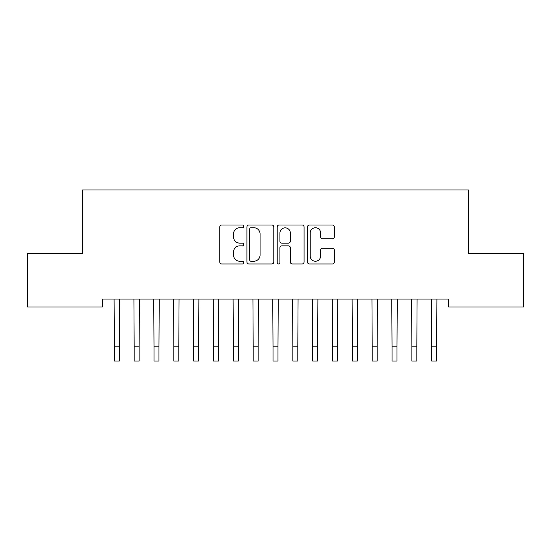 <?xml version="1.0" encoding="UTF-8"?>
<svg xmlns="http://www.w3.org/2000/svg" width="551" height="551" viewBox="0 0 551 551"><rect width="100%" height="100%" fill="white"/><g stroke="black" fill="none" stroke-linecap="round" stroke-linejoin="round"><path stroke-width="0.83" d="M243.762 226.378A1.364 1.364 0 0 0 242.399 225.015L221.716 225.015A1.949 1.949 0 0 0 219.766 226.964L219.766 262.007A1.949 1.949 0 0 0 221.716 263.957L242.399 263.957A1.364 1.364 0 0 0 243.762 262.593A1.364 1.364 0 0 0 242.399 261.229L239.726 261.229A6.233 6.233 0 0 1 233.493 255.003L233.493 252.082A6.233 6.233 0 0 1 239.726 245.849L242.399 245.849A1.364 1.364 0 0 0 243.762 244.486A1.364 1.364 0 0 0 242.399 243.122L239.726 243.122A6.233 6.233 0 0 1 233.493 236.896L233.493 233.975A6.233 6.233 0 0 1 239.726 227.742L242.399 227.742A1.364 1.364 0 0 0 243.762 226.378M332.405 238.741A1.949 1.949 0 0 0 334.347 236.792L334.347 226.964A1.949 1.949 0 0 0 332.405 225.015L309.428 225.015A1.949 1.949 0 0 0 307.479 226.964L307.479 262.007A1.949 1.949 0 0 0 309.428 263.957L332.405 263.957A1.949 1.949 0 0 0 334.347 262.007L334.347 250.133A1.949 1.949 0 0 0 332.405 248.184L322.569 248.184A1.949 1.949 0 0 0 320.62 250.133L320.62 256.022A5.207 5.207 0 0 1 315.413 261.229A5.207 5.207 0 0 1 310.206 256.022L310.206 232.949A5.207 5.207 0 0 1 315.413 227.742A5.207 5.207 0 0 1 320.62 232.949L320.62 236.792A1.949 1.949 0 0 0 322.569 238.741L332.405 238.741M448.666 299.035L102.334 299.035L102.334 306.969L27.55 306.969L27.55 253.412L82.498 253.412L82.498 189.937L468.502 189.937L468.502 253.412L523.45 253.412L523.45 306.969L448.666 306.969L448.666 299.035M273.799 226.964A1.949 1.949 0 0 0 271.85 225.015L248.873 225.015A1.949 1.949 0 0 0 246.931 226.964L246.931 262.007A1.949 1.949 0 0 0 248.873 263.957L271.85 263.957A1.949 1.949 0 0 0 273.799 262.007L273.799 226.964M279.15 225.015L302.127 225.015A1.949 1.949 0 0 1 304.069 226.964L304.069 262.007A1.949 1.949 0 0 1 302.127 263.957L292.292 263.957A1.949 1.949 0 0 1 290.349 262.007L290.349 247.798A1.949 1.949 0 0 0 288.4 245.849L281.878 245.849A1.949 1.949 0 0 0 279.929 247.798L279.929 262.593A1.364 1.364 0 0 1 278.565 263.957A1.364 1.364 0 0 1 277.201 262.593L277.201 226.964A1.949 1.949 0 0 1 279.15 225.015M251.015 227.742A1.364 1.364 0 0 0 249.651 229.106L249.651 259.865A1.364 1.364 0 0 0 251.015 261.229L253.839 261.229A6.233 6.233 0 0 0 260.072 255.003L260.072 233.975A6.233 6.233 0 0 0 253.839 227.742L251.015 227.742M290.349 233.045A5.207 5.207 0 0 0 285.136 227.839A5.207 5.207 0 0 0 279.929 233.045L279.929 241.18A1.949 1.949 0 0 0 281.878 243.122L288.4 243.122A1.949 1.949 0 0 0 290.349 241.18L290.349 233.045M114.078 299.035L114.332 346.186L119.291 346.186L119.546 299.035M114.332 346.186L114.332 361.063L119.291 361.063L119.291 346.186M133.914 299.035L134.168 346.186L139.127 346.186L139.382 299.035M134.168 346.186L134.168 361.063L139.127 361.063L139.127 346.186M153.75 299.035L154.004 346.186L158.964 346.186L159.218 299.035M154.004 346.186L154.004 361.063L158.964 361.063L158.964 346.186M173.586 299.035L173.84 346.186L178.799 346.186L179.054 299.035M173.84 346.186L173.84 361.063L178.799 361.063L178.799 346.186M193.422 299.035L193.676 346.186L198.635 346.186L198.89 299.035M193.676 346.186L193.676 361.063L198.635 361.063L198.635 346.186M213.258 299.035L213.512 346.186L218.471 346.186L218.726 299.035M213.512 346.186L213.512 361.063L218.471 361.063L218.471 346.186M233.094 299.035L233.349 346.186L238.308 346.186L238.562 299.035M233.349 346.186L233.349 361.063L238.308 361.063L238.308 346.186M252.93 299.035L253.185 346.186L258.144 346.186L258.398 299.035M253.185 346.186L253.185 361.063L258.144 361.063L258.144 346.186M272.766 299.035L273.02 346.186L277.98 346.186L278.234 299.035M273.02 346.186L273.02 361.063L277.98 361.063L277.98 346.186M292.602 299.035L292.856 346.186L297.815 346.186L298.07 299.035M292.856 346.186L292.856 361.063L297.815 361.063L297.815 346.186M312.438 299.035L312.692 346.186L317.651 346.186L317.906 299.035M312.692 346.186L312.692 361.063L317.651 361.063L317.651 346.186M332.274 299.035L332.529 346.186L337.488 346.186L337.742 299.035M332.529 346.186L332.529 361.063L337.488 361.063L337.488 346.186M352.11 299.035L352.365 346.186L357.323 346.186L357.578 299.035M352.365 346.186L352.365 361.063L357.323 361.063L357.323 346.186M371.946 299.035L372.2 346.186L377.159 346.186L377.414 299.035M372.2 346.186L372.2 361.063L377.159 361.063L377.159 346.186M391.782 299.035L392.036 346.186L396.995 346.186L397.25 299.035M392.036 346.186L392.036 361.063L396.995 361.063L396.995 346.186M411.618 299.035L411.873 346.186L416.832 346.186L417.086 299.035M411.873 346.186L411.873 361.063L416.832 361.063L416.832 346.186M431.454 299.035L431.708 346.186L436.667 346.186L436.922 299.035M431.708 346.186L431.708 361.063L436.667 361.063L436.667 346.186M114.332 361.063L119.291 361.063M134.168 361.063L139.127 361.063M154.004 361.063L158.964 361.063M173.84 361.063L178.799 361.063M193.676 361.063L198.635 361.063M213.512 361.063L218.471 361.063M233.349 361.063L238.308 361.063M253.185 361.063L258.144 361.063M273.02 361.063L277.98 361.063M292.856 361.063L297.815 361.063M312.692 361.063L317.651 361.063M332.529 361.063L337.488 361.063M352.365 361.063L357.323 361.063M372.2 361.063L377.159 361.063M392.036 361.063L396.995 361.063M411.873 361.063L416.832 361.063M431.708 361.063L436.667 361.063"/></g></svg>
